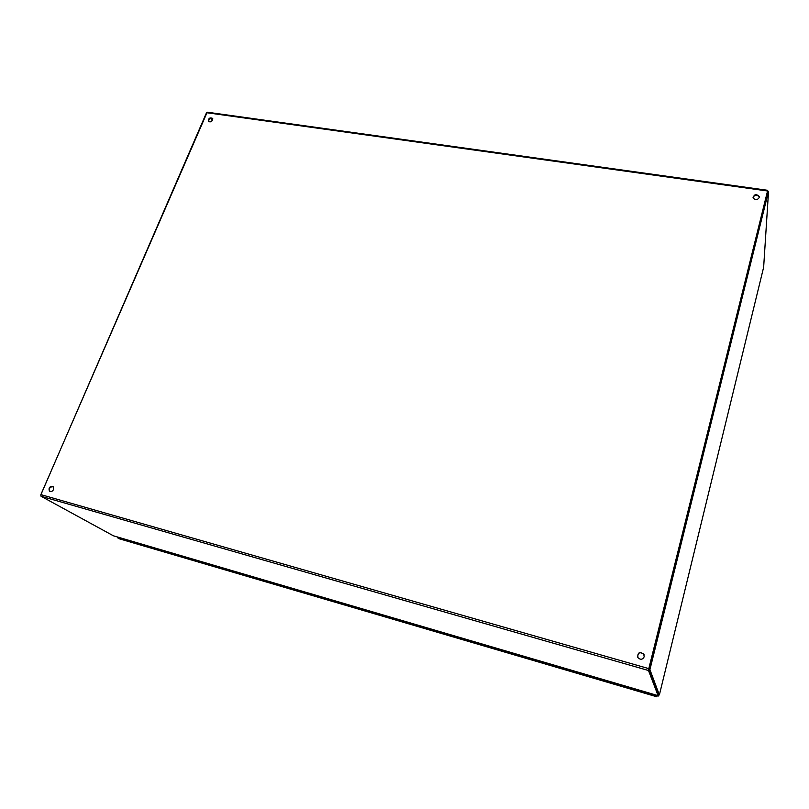 <?xml version="1.0" encoding="UTF-8"?>
<svg xmlns="http://www.w3.org/2000/svg" width="809" height="809" viewBox="0 0 809 809"><rect width="100%" height="100%" fill="white"/><g stroke="black" fill="none" stroke-linecap="round" stroke-linejoin="round"><path stroke-width="1.21" d="M644.116 654.815L643.802 654.208C639.939 651.599 637.896 652.57 637.674 657.13M644.207 656.777C642.589 659.729 640.516 660.023 637.957 657.656C637.391 652.651 639.312 651.437 643.731 654.016L644.207 656.777M53.06 486.624C49.784 486.897 48.742 488.494 49.915 491.417L49.976 491.467M53.556 489.546C52.393 491.488 51.018 492.024 49.42 491.144C48.388 487.706 49.622 486.219 53.121 486.674L53.556 489.546M759.246 197.416L759.145 196.931C756.931 194.413 754.898 194.575 753.058 197.426M759.216 197.578C757.275 200.258 755.252 200.369 753.149 197.902C754.14 194.221 756.152 193.715 759.176 196.395L759.216 197.578M212.757 118.65C210.209 117.851 208.833 118.781 208.651 121.431M212.696 120.096C211.371 121.977 209.966 122.351 208.469 121.229C208.409 118.266 209.784 117.305 212.595 118.357L212.696 120.096M767.67 191.167L648.808 668.639L648.505 670.509L658.121 695.659L658.344 694.597M113.391 535.791L41.047 496.261L40.875 494.612L207.205 112.198M658.395 694.628L648.808 669.174M212.332 120.703L210.674 118.286M767.488 191.308L648.879 668.821M212.271 120.774L210.593 118.306L212.282 120.763M40.723 495.118L206.467 112.825M658.516 694.749L648.798 669.144L658.516 694.749L659.365 694.951L649.91 669.63L648.909 669.336M649.91 669.63L768.55 191.288L767.519 191.146L648.798 669.144M768.55 191.288L763.645 267.213M433.149 629.635L464.69 638.928M464.7 638.898L464.791 639.959L432.926 630.595L432.805 629.533M432.926 630.595L433.209 629.685M432.562 630.292L122.432 539.37L117.497 537.752L117.77 537.075M119.681 538.905L117.497 537.752M656.878 695.295L656.928 696.812M656.675 696.124L464.467 639.666M298.025 589.983L297.773 590.701M269.852 581.711L298.015 590.014M269.104 582.288L269.367 581.57M269.64 582.622L269.943 581.772M615.295 683.089L650.851 693.556M119.52 538.855L656.938 696.812L656.989 695.325M122.644 538.511L147.916 545.954M614.931 683.868L615.143 683.039M121.765 539.006L122.028 538.329M122.432 539.37L122.756 538.572M147.653 546.611L147.926 545.933M615.073 684.111L615.325 683.13M650.658 694.355L650.861 693.525M657.242 695.396L658.192 695.588M113.24 535.75L658.121 695.659M767.458 190.975L206.528 112.694M648.505 670.509L41.047 496.261M40.875 494.612L648.808 668.639M659.365 694.951L763.676 267.122M658.364 696.013L658.657 694.8M759.176 196.395L759.145 196.931M767.68 190.307L207.053 112.178"/></g></svg>
